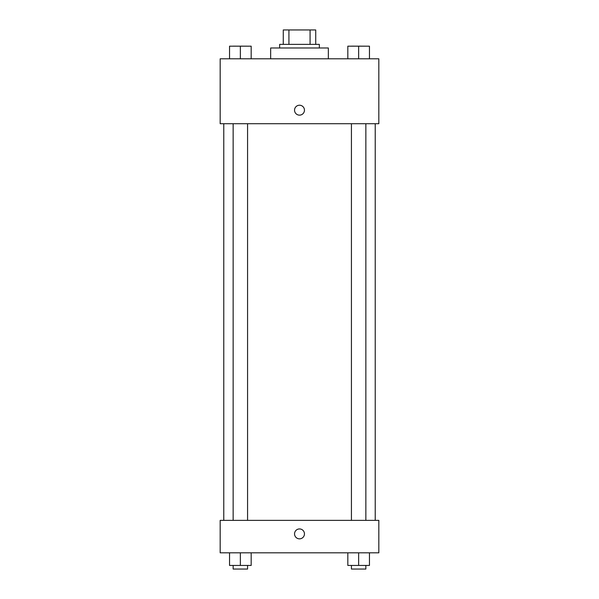 <?xml version="1.0" encoding="UTF-8"?>
<svg xmlns="http://www.w3.org/2000/svg" width="599" height="599" viewBox="0 0 599 599"><rect width="100%" height="100%" fill="white"/><g stroke="black" fill="none" stroke-linecap="round" stroke-linejoin="round"><path stroke-width="0.9" d="M288.92 44.371L288.92 29.95L283.275 29.95L283.275 44.371L283.275 29.95M288.92 29.95L315.725 29.95L315.725 44.371M310.08 44.371L310.08 29.95M279.666 47.98L279.666 44.371L319.334 44.371L319.334 47.98M328.349 58.799L328.349 47.98L270.651 47.98L270.651 58.799M220.17 58.799L378.83 58.799L378.83 123.708L220.17 123.708L220.17 58.799M294.543 110.186A4.957 4.957 0 0 1 301.978 105.888A4.957 4.957 0 0 1 301.978 114.476A4.957 4.957 0 0 1 294.543 110.186M220.17 520.366L378.83 520.366L378.83 552.825L220.17 552.825L220.17 520.366M299.5 538.845A4.957 4.957 0 0 1 295.21 531.41A4.957 4.957 0 0 1 303.79 531.41A4.957 4.957 0 0 1 299.5 538.845M347.824 552.825L347.824 565.441L369.456 565.441L369.456 552.825L369.456 565.441M358.636 565.441L358.636 552.825M365.854 565.441L365.854 569.05L351.426 569.05L351.426 565.441M229.544 552.825L229.544 565.441L251.176 565.441L251.176 552.825L251.176 565.441M240.364 565.441L240.364 552.825M247.574 565.441L247.574 569.05L233.146 569.05L233.146 565.441M347.824 58.799L347.824 46.175L369.456 46.175L369.456 58.799L369.456 46.175M358.636 58.799L358.636 46.175L351.426 46.145M365.854 46.175L358.636 46.145M229.544 58.799L229.544 46.175L251.176 46.175L251.176 58.799L251.176 46.175M240.364 58.799L240.364 46.175L233.146 46.145M247.574 46.175L240.364 46.145M375.229 520.366L375.229 123.708M223.771 520.366L223.771 123.708M351.426 123.708L351.426 520.366M365.854 123.708L365.854 520.366M247.574 520.366L247.574 123.708M233.146 520.366L233.146 123.708"/></g></svg>
